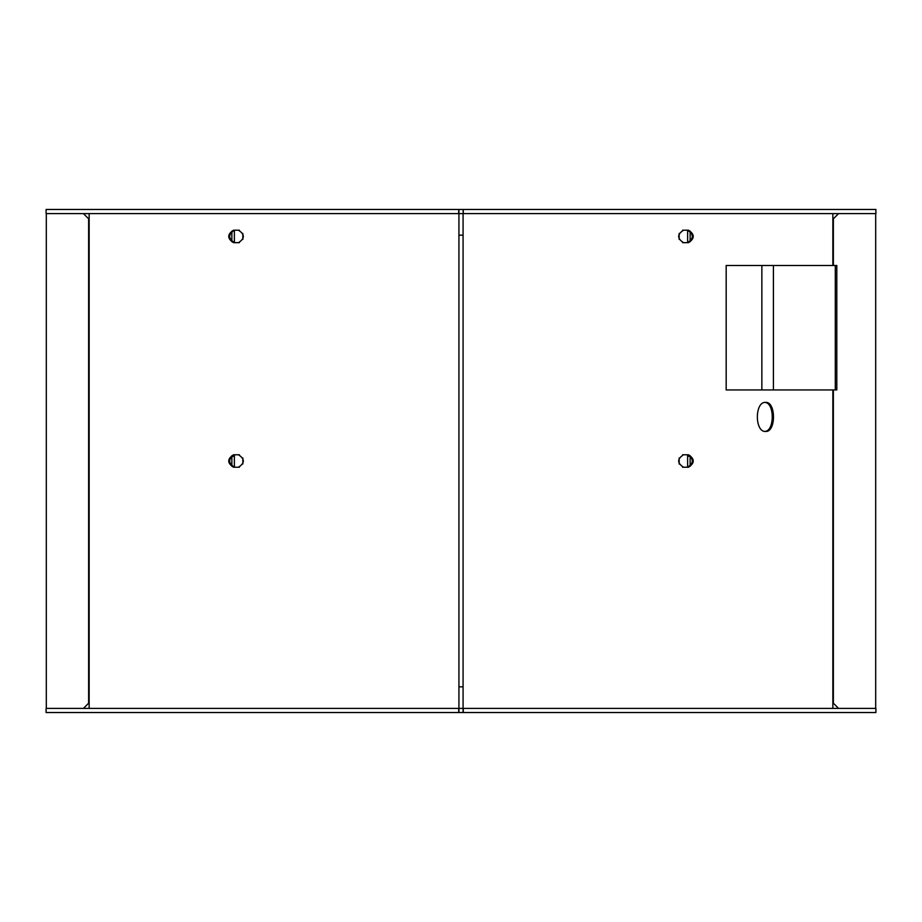 <?xml version="1.0" encoding="UTF-8"?>
<svg xmlns="http://www.w3.org/2000/svg" width="922" height="922" viewBox="0 0 922 922"><rect width="100%" height="100%" fill="white"/><g stroke="black" fill="none" stroke-linecap="round" stroke-linejoin="round"><path stroke-width="1.38" d="M458.718 213.616L458.718 209.467L46.1 209.467L46.1 213.616L458.925 213.616L458.925 712.533L463.282 712.533L463.282 708.384L875.9 708.384L875.9 712.533L463.282 712.533M875.9 209.467L875.9 213.616L463.282 213.616L463.282 209.467L875.9 209.467M458.718 209.467L463.075 209.467L463.282 213.616M765.606 431.438C776.105 432.337 776.105 401.496 765.606 402.395C754.611 401.496 754.611 432.337 765.606 431.438M688.504 242.659C694.819 238.51 694.819 234.361 688.504 230.212L683.548 230.212C677.082 234.361 677.082 238.51 683.548 242.659L688.504 242.659M688.504 467.224C694.819 463.075 694.819 458.925 688.504 454.777L683.548 454.777C677.082 458.925 677.082 463.075 683.548 467.224L688.504 467.224M238.452 454.777C244.918 458.925 244.918 463.075 238.452 467.224L233.496 467.224C227.181 463.075 227.181 458.925 233.496 454.777L239.397 454.777M238.452 230.212C244.918 234.361 244.918 238.51 238.452 242.659L233.496 242.659C227.181 238.51 227.181 234.361 233.496 230.212L239.397 230.212M764.972 402.441C774.664 402.833 774.664 431 764.972 431.392M682.603 242.659L683.548 242.659M682.603 230.212L683.548 230.212M687.558 230.212C693.874 234.361 693.874 238.51 687.558 242.659M682.603 467.224L683.548 467.224M682.603 454.777L683.548 454.777M687.558 454.777C693.874 458.925 693.874 463.075 687.558 467.224M234.442 467.224C228.126 463.075 228.126 458.925 234.442 454.777M238.452 467.224L239.397 467.224M234.442 242.659C228.126 238.51 228.126 234.361 234.442 230.212M238.452 242.659L239.397 242.659M458.718 712.533L458.718 708.384L46.1 708.384L46.1 712.533L458.925 712.533M458.718 708.384L463.282 708.384M242.843 239.432L242.843 233.427M231.86 231.134L231.86 241.725M231.883 455.687A6.903 5.486 -90 0 0 231.86 456.332L231.86 466.29M242.843 464.008L242.843 457.992M234.372 242.659L234.372 230.212M234.511 454.777A6.903 5.486 -90 0 0 234.372 456.332L231.86 456.332M234.372 467.224L234.372 456.332M690.14 231.134L690.14 241.725M679.157 239.432L679.157 233.427M679.157 464.008L679.157 457.992M690.117 455.687A6.903 5.486 -90 0 1 690.14 456.332L690.14 466.29M687.628 242.659L687.628 230.212M687.628 467.224L687.628 456.332L690.14 456.332M687.489 454.777A6.903 5.486 -90 0 1 687.628 456.332M458.925 209.467L458.925 213.616L463.075 213.616L463.075 712.533M458.925 686.821L463.075 686.821M458.925 235.179L463.075 235.179M46.307 213.616L46.307 708.384M83.441 708.384L88.627 703.198L88.627 218.802L83.441 213.616M875.693 213.616L875.693 708.384M838.559 708.384L833.373 703.198L833.373 389.948M833.373 265.478L833.373 218.802L838.559 213.616M726.179 265.478L726.179 389.948L836.796 389.948L836.796 265.478L726.179 265.478M835.297 265.478L835.297 389.948M773.42 265.478L773.42 389.948M761.86 265.478L761.86 389.948M89.146 213.616L89.146 708.384M832.854 213.616L832.854 265.478M832.854 389.948L832.854 708.384"/></g></svg>
